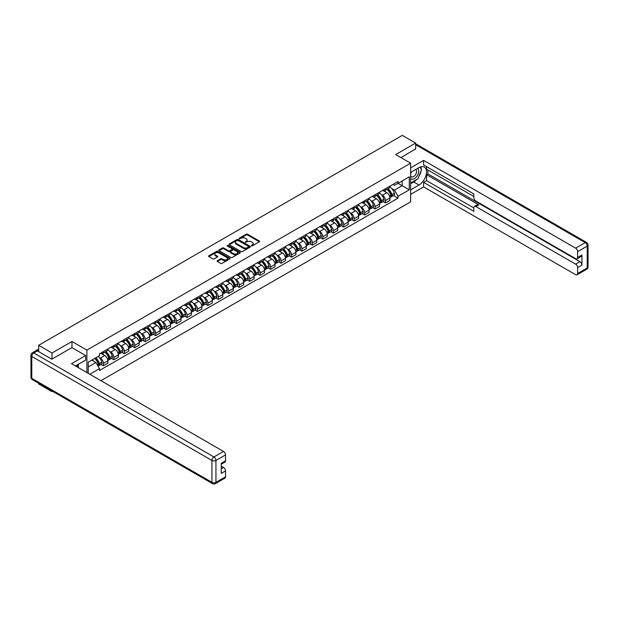 <?xml version="1.0" encoding="UTF-8"?>
<svg xmlns="http://www.w3.org/2000/svg" width="619" height="619" viewBox="0 0 619 619"><rect width="100%" height="100%" fill="white"/><g stroke="black" fill="none" stroke-linecap="round" stroke-linejoin="round"><path stroke-width="0.93" d="M251.461 245.836L252.374 245.836L259.361 241.805A0.928 0.534 0 0 0 259.632 241.425A0.928 0.534 0 0 0 259.361 241.046L247.53 234.214A0.928 0.534 0 0 0 246.215 234.214L239.228 238.245L239.228 238.779L241.054 238.261A2.971 1.718 0 0 1 245.263 238.261L246.246 238.826A2.971 1.718 0 0 1 247.12 240.04A2.971 1.718 0 0 1 246.246 241.255L245.341 242.308L247.167 241.789A2.971 1.718 0 0 1 251.376 241.789L252.359 242.354A2.971 1.718 0 0 1 253.233 243.569A2.971 1.718 0 0 1 252.359 244.784L251.461 245.836L251.461 245.31M217.354 260.707A0.928 0.534 0 0 0 217.083 261.086A0.928 0.534 0 0 0 217.354 261.466L220.674 263.385A0.928 0.534 0 0 0 221.989 263.385L229.75 258.904A0.928 0.534 0 0 0 230.02 258.525A0.928 0.534 0 0 0 229.75 258.146L217.919 251.314A0.928 0.534 0 0 0 216.604 251.314L208.843 255.794A0.928 0.534 0 0 0 208.572 256.173A0.928 0.534 0 0 0 208.843 256.552L212.859 258.866A0.928 0.534 0 0 0 214.166 258.866L217.486 256.947A0.928 0.534 0 0 0 217.764 256.568A0.928 0.534 0 0 0 217.486 256.189L215.497 255.043A2.484 1.439 0 0 1 214.77 254.03A2.484 1.439 0 0 1 216.31 252.699A2.484 1.439 0 0 1 219.018 253.009L226.809 257.512A2.484 1.439 0 0 1 227.537 258.525A2.484 1.439 0 0 1 225.997 259.848A2.484 1.439 0 0 1 223.289 259.539L221.989 258.788A0.928 0.534 0 0 0 220.674 258.788L217.354 260.707L217.354 261.466M86.9 350.106L71.966 341.479L52.004 353L38.68 345.309L402.319 135.368L415.643 143.059L395.688 154.58L410.621 163.199L86.9 350.106L86.9 372.568M241.124 251.577A0.928 0.534 0 0 0 242.439 251.577L250.192 247.097A0.928 0.534 0 0 0 250.463 246.718A0.928 0.534 0 0 0 250.192 246.339L238.361 239.507A0.928 0.534 0 0 0 237.046 239.507L229.285 243.987A0.928 0.534 0 0 0 229.015 244.366A0.928 0.534 0 0 0 229.285 244.745L241.124 251.577M227.281 245.983L227.939 246.068L227.939 245.294L239.971 252.243A0.928 0.534 0 0 1 240.242 252.622A0.928 0.534 0 0 1 239.971 253.001L232.21 257.481A0.928 0.534 0 0 1 230.902 257.481L219.064 250.649L219.064 249.89A0.928 0.534 0 0 0 218.793 250.269A0.928 0.534 0 0 0 219.064 250.649M219.064 249.89L222.383 247.971A0.928 0.534 0 0 1 223.699 247.971L228.496 250.741A0.928 0.534 0 0 0 229.811 250.741L232.017 249.472A0.928 0.534 0 0 0 232.287 249.093A0.928 0.534 0 0 0 232.017 248.714L227.018 245.828L227.939 245.294M52.004 390.968L52.004 391.665L38.68 383.973L38.68 383.269M100.928 380.67L410.621 201.864L410.621 163.199M52.004 391.665L52.615 391.316M52.004 353L52.004 359.074M38.68 345.309L38.68 351.615M35.917 350.78A1.896 1.091 -120 0 0 35.654 350.857A1.896 1.091 -120 0 0 35.453 351.043M415.643 149.133L415.643 143.059M385.505 188.718A4.356 2.515 60 0 1 384.608 190.675L389.026 188.122A4.356 2.515 -120 0 0 389.931 186.172M381.312 194.614L382.426 195.256A4.356 2.515 60 0 1 385.505 200.595L389.931 198.041A4.356 2.515 -120 0 0 386.852 192.702L383.687 190.876M389.931 198.041L389.931 200.401L385.505 202.947L383.115 201.57M384.608 190.675A4.356 2.515 60 0 1 382.465 190.482M385.505 200.595L385.505 202.947M375.06 194.753A4.356 2.515 60 0 1 374.162 196.71L378.58 194.157A4.356 2.515 -120 0 0 379.478 192.2M372.669 207.597L375.06 208.982L379.486 206.429L379.486 204.069A4.356 2.515 -120 0 0 376.398 198.738L373.242 196.912M374.162 196.71A4.356 2.515 60 0 1 372.011 196.509M370.866 200.641L371.98 201.283A4.356 2.515 60 0 1 375.06 206.622L375.06 208.982M364.614 200.788A4.356 2.515 60 0 1 363.709 202.738L368.135 200.185A4.356 2.515 -120 0 0 369.032 198.235M362.216 213.632L364.614 215.01L369.032 212.464L369.032 210.104A4.356 2.515 -120 0 0 365.953 204.765L362.788 202.939M363.709 202.738A4.356 2.515 60 0 1 361.566 202.545M360.42 206.676L361.535 207.319A4.356 2.515 60 0 1 364.614 212.657L364.614 215.01M354.169 206.816A4.356 2.515 60 0 1 353.263 208.773L357.689 206.22A4.356 2.515 -120 0 0 358.587 204.262M351.77 219.66L354.169 221.045L358.587 218.492L358.587 216.132A4.356 2.515 -120 0 0 355.507 210.8L352.343 208.974M353.263 208.773A4.356 2.515 60 0 1 351.12 208.572M349.975 212.704L351.089 213.354A4.356 2.515 60 0 1 354.169 218.685L354.169 221.045M343.723 212.851A4.356 2.515 60 0 1 342.818 214.801L347.236 212.247A4.356 2.515 -120 0 0 348.141 210.298M341.324 225.695L343.723 227.072L348.141 224.527L348.141 222.167A4.356 2.515 -120 0 0 345.062 216.828L341.897 215.002M342.818 214.801A4.356 2.515 60 0 1 340.674 214.607M339.529 218.739L340.643 219.381A4.356 2.515 60 0 1 343.723 224.72L343.723 227.072M333.277 218.878A4.356 2.515 60 0 1 332.372 220.836L336.79 218.283A4.356 2.515 -120 0 0 337.695 216.325M330.879 231.723L333.277 233.108L337.695 230.554L337.695 228.194A4.356 2.515 -120 0 0 334.616 222.863L331.451 221.037M332.372 220.836A4.356 2.515 60 0 1 330.229 220.635M329.076 224.767L330.19 225.417A4.356 2.515 60 0 1 333.277 230.748L333.277 233.108M322.824 224.914A4.356 2.515 60 0 1 321.926 226.864L326.345 224.318A4.356 2.515 -120 0 0 327.25 222.36M320.433 237.758L322.824 239.135L327.25 236.59L327.25 234.23A4.356 2.515 -120 0 0 324.163 228.891L321.006 227.065M321.926 226.864A4.356 2.515 60 0 1 319.783 226.67M318.63 230.802L319.744 231.444A4.356 2.515 60 0 1 322.824 236.783L322.824 239.135M312.378 230.941A4.356 2.515 60 0 1 311.481 232.899L315.899 230.345A4.356 2.515 -120 0 0 316.796 228.388M309.98 243.785L312.378 245.17L316.796 242.617L316.796 240.257A4.356 2.515 -120 0 0 313.717 234.926L310.552 233.1M311.481 232.899A4.356 2.515 60 0 1 309.33 232.698M308.185 236.829L309.299 237.479A4.356 2.515 60 0 1 312.378 242.81L312.378 245.17M301.933 236.976A4.356 2.515 60 0 1 301.027 238.926L305.453 236.381A4.356 2.515 -120 0 0 306.351 234.423M299.534 249.821L301.933 251.206L306.351 248.652L306.351 246.292A4.356 2.515 -120 0 0 303.271 240.953L300.107 239.127M301.027 238.926A4.356 2.515 60 0 1 298.884 238.733M297.739 242.865L298.853 243.507A4.356 2.515 60 0 1 301.933 248.846L301.933 251.206M291.487 243.004A4.356 2.515 60 0 1 290.582 244.962L295 242.408A4.356 2.515 -120 0 0 295.905 240.451M289.088 255.848L291.487 257.233L295.905 254.68L295.905 252.32A4.356 2.515 -120 0 0 292.826 246.989L289.661 245.163M290.582 244.962A4.356 2.515 60 0 1 288.439 244.768M287.293 248.9L288.408 249.542A4.356 2.515 60 0 1 291.487 254.873L291.487 257.233M281.041 249.039A4.356 2.515 60 0 1 280.136 250.989L284.554 248.443A4.356 2.515 -120 0 0 285.46 246.486M278.643 261.883L281.041 263.268L285.46 260.715L285.46 258.355A4.356 2.515 -120 0 0 282.38 253.016L279.215 251.19M280.136 250.989A4.356 2.515 60 0 1 277.993 250.796M276.84 254.927L277.954 255.57A4.356 2.515 60 0 1 281.041 260.909L281.041 263.268M270.588 255.067A4.356 2.515 60 0 1 269.691 257.024L274.109 254.471A4.356 2.515 -120 0 0 275.014 252.513M268.197 267.911L270.588 269.296L275.014 266.743L275.014 264.383A4.356 2.515 -120 0 0 271.934 259.052L268.77 257.225M269.691 257.024A4.356 2.515 60 0 1 267.547 256.831M266.394 260.963L267.509 261.605A4.356 2.515 60 0 1 270.588 266.936L270.588 269.296M260.142 261.102A4.356 2.515 60 0 1 259.245 263.052L263.663 260.506A4.356 2.515 -120 0 0 264.561 258.549M257.744 273.946L260.142 275.331L264.561 272.778L264.561 270.418A4.356 2.515 -120 0 0 261.481 265.079L258.316 263.253M259.245 263.052A4.356 2.515 60 0 1 257.094 262.858M255.949 266.99L257.063 267.632A4.356 2.515 60 0 1 260.142 272.971L260.142 275.331M249.697 267.129A4.356 2.515 60 0 1 248.792 269.087L253.217 266.534A4.356 2.515 -120 0 0 254.115 264.576M247.298 279.974L249.697 281.359L254.115 278.805L254.115 276.453A4.356 2.515 -120 0 0 251.035 271.114L247.871 269.288M248.792 269.087A4.356 2.515 60 0 1 246.648 268.894M245.503 273.025L246.617 273.668A4.356 2.515 60 0 1 249.697 278.999L249.697 281.359M239.251 273.165A4.356 2.515 60 0 1 238.346 275.122L242.764 272.569A4.356 2.515 -120 0 0 243.669 270.611M236.853 286.009L239.251 287.394L243.669 284.841L243.669 282.481A4.356 2.515 -120 0 0 240.59 277.142L237.425 275.316M238.346 275.122A4.356 2.515 60 0 1 236.203 274.921M235.058 279.053L236.172 279.695A4.356 2.515 60 0 1 239.251 285.034L239.251 287.394M228.806 279.192A4.356 2.515 60 0 1 227.9 281.15L232.318 278.596A4.356 2.515 -120 0 0 233.224 276.647M226.407 292.036L228.806 293.421L233.224 290.868L233.224 288.516A4.356 2.515 -120 0 0 230.144 283.177L226.98 281.351M227.9 281.15A4.356 2.515 60 0 1 225.757 280.956M224.612 285.088L225.726 285.73A4.356 2.515 60 0 1 228.806 291.062L228.806 293.421M218.352 285.227A4.356 2.515 60 0 1 217.455 287.185L221.873 284.632A4.356 2.515 -120 0 0 222.778 282.674M215.961 298.072L218.352 299.457L222.778 296.903L222.778 294.543A4.356 2.515 -120 0 0 219.699 289.212L216.534 287.378M217.455 287.185A4.356 2.515 60 0 1 215.311 286.984M214.159 291.116L215.273 291.758A4.356 2.515 60 0 1 218.352 297.097L218.352 299.457M207.907 291.255A4.356 2.515 60 0 1 207.009 293.213L211.427 290.659A4.356 2.515 -120 0 0 212.332 288.709M205.516 304.099L207.907 305.484L212.332 302.931L212.332 300.579A4.356 2.515 -120 0 0 209.245 295.24L206.088 293.414M207.009 293.213A4.356 2.515 60 0 1 204.866 293.019M203.713 297.151L204.827 297.793A4.356 2.515 60 0 1 207.907 303.124L207.907 305.484M197.461 297.29A4.356 2.515 60 0 1 196.563 299.248L200.982 296.694A4.356 2.515 -120 0 0 201.879 294.737M195.062 310.134L197.461 311.519L201.879 308.966L201.879 306.606A4.356 2.515 -120 0 0 198.8 301.275L195.635 299.449M196.563 299.248A4.356 2.515 60 0 1 194.412 299.047M193.267 303.178L194.381 303.821A4.356 2.515 60 0 1 197.461 309.16L197.461 311.519M187.015 303.318A4.356 2.515 60 0 1 186.11 305.275L190.536 302.722A4.356 2.515 -120 0 0 191.433 300.772M184.617 316.162L187.015 317.547L191.433 314.994L191.433 312.641A4.356 2.515 -120 0 0 188.354 307.303L185.189 305.477M186.11 305.275A4.356 2.515 60 0 1 183.967 305.082M182.822 309.214L183.936 309.856A4.356 2.515 60 0 1 187.015 315.187L187.015 317.547M176.57 309.353A4.356 2.515 60 0 1 175.664 311.311L180.083 308.757A4.356 2.515 -120 0 0 180.988 306.8M174.171 322.197L176.57 323.582L180.988 321.029L180.988 318.669A4.356 2.515 -120 0 0 177.908 313.338L174.744 311.512M175.664 311.311A4.356 2.515 60 0 1 173.521 311.109M172.376 315.241L173.49 315.883A4.356 2.515 60 0 1 176.57 321.222L176.57 323.582M166.124 315.381A4.356 2.515 60 0 1 165.219 317.338L169.637 314.785A4.356 2.515 -120 0 0 170.542 312.835M163.726 328.225L166.124 329.61L170.542 327.064L170.542 324.704A4.356 2.515 -120 0 0 167.463 319.365L164.298 317.539M165.219 317.338A4.356 2.515 60 0 1 163.076 317.145M161.923 321.276L163.037 321.919A4.356 2.515 60 0 1 166.124 327.258L166.124 329.61M155.671 321.416A4.356 2.515 60 0 1 154.773 323.373L159.191 320.82A4.356 2.515 -120 0 0 160.097 318.862M153.28 334.26L155.671 335.645L160.097 333.092L160.097 330.732A4.356 2.515 -120 0 0 157.009 325.401L153.852 323.575M154.773 323.373A4.356 2.515 60 0 1 152.63 323.172M151.477 327.304L152.591 327.946A4.356 2.515 60 0 1 155.671 333.285L155.671 335.645M145.225 327.443A4.356 2.515 60 0 1 144.328 329.401L148.746 326.847A4.356 2.515 -120 0 0 149.643 324.898M142.827 340.295L145.225 341.673L149.643 339.127L149.643 336.767A4.356 2.515 -120 0 0 146.564 331.428L143.399 329.602M144.328 329.401A4.356 2.515 60 0 1 142.177 329.207M141.031 333.339L142.146 333.981A4.356 2.515 60 0 1 145.225 339.32L145.225 341.673M134.78 333.479A4.356 2.515 60 0 1 133.874 335.436L138.3 332.883A4.356 2.515 -120 0 0 139.198 330.925M132.381 346.323L134.78 347.708L139.198 345.154L139.198 342.794A4.356 2.515 -120 0 0 136.118 337.463L132.953 335.637M133.874 335.436A4.356 2.515 60 0 1 131.731 335.235M130.586 339.367L131.7 340.009A4.356 2.515 60 0 1 134.78 345.348L134.78 347.708M124.334 339.514A4.356 2.515 60 0 1 123.429 341.464L127.847 338.91A4.356 2.515 -120 0 0 128.752 336.96M121.935 352.358L124.334 353.735L128.752 351.19L128.752 348.83A4.356 2.515 -120 0 0 125.672 343.491L122.508 341.665M123.429 341.464A4.356 2.515 60 0 1 121.285 341.27M120.14 345.402L121.254 346.044A4.356 2.515 60 0 1 124.334 351.383L124.334 353.735M113.888 345.541A4.356 2.515 60 0 1 112.983 347.499L117.401 344.945A4.356 2.515 -120 0 0 118.306 342.988M111.49 358.386L113.888 359.771L118.306 357.217L118.306 354.857A4.356 2.515 -120 0 0 115.227 349.526L112.062 347.7M112.983 347.499A4.356 2.515 60 0 1 110.84 347.298M109.687 351.43L110.801 352.079A4.356 2.515 60 0 1 113.888 357.411L113.888 359.771M103.435 351.577A4.356 2.515 60 0 1 102.537 353.526L106.955 350.981A4.356 2.515 -120 0 0 107.861 349.023M101.044 364.421L103.435 365.798L107.861 363.252L107.861 360.892A4.356 2.515 -120 0 0 104.781 355.554L101.617 353.728M102.537 353.526A4.356 2.515 60 0 1 100.394 353.333M99.241 357.465L100.355 358.107A4.356 2.515 60 0 1 103.435 363.446L103.435 365.798M392.91 184.447L394.481 185.36L409.283 176.81L402.188 180.91L402.188 185.708L394.481 190.149L391.757 188.578M88.238 373.342L88.238 362.169L99.489 355.67L99.489 353.851L398.032 181.491L398.032 183.309L409.283 189.801L398.032 196.3L394.481 190.149M409.283 176.81L409.283 189.801M88.238 366.959L95.937 362.517L99.489 368.661L99.489 370.479L398.032 198.119L398.032 196.3M99.489 368.661L89.809 374.247M71.966 341.479L71.966 347.63M95.937 362.517L91.782 360.119M393.56 195.534L398.032 198.119M251.716 245.929L252.359 245.557A2.971 1.718 0 0 0 253.233 244.343L253.233 243.569M247.12 240.04L247.12 240.814A2.971 1.718 0 0 1 246.246 242.029L245.604 242.4M259.361 241.046L259.361 241.805L247.53 234.988A0.928 0.534 0 0 0 246.215 234.988L239.491 238.872M250.192 246.339L250.192 247.097L238.361 240.28A0.928 0.534 0 0 0 237.046 240.28L229.301 244.753L229.285 243.987M248.552 246.989L248.552 246.455L238.16 240.458L236.288 241.008A2.971 1.718 0 0 0 235.421 242.222A2.971 1.718 0 0 0 236.288 243.437L243.391 247.538A2.971 1.718 0 0 0 247.592 247.538L248.552 246.989L248.552 247.762L248.737 246.718M235.421 242.222L235.421 242.996A2.971 1.718 0 0 0 236.288 244.211L236.288 243.437M248.552 247.762L247.592 248.312A2.971 1.718 0 0 1 243.391 248.312L236.288 244.211M219.08 250.656L222.383 248.745L222.383 247.971M232.287 249.093L232.287 249.867A0.928 0.534 0 0 1 232.017 250.246L229.811 251.515A0.928 0.534 0 0 1 228.496 251.515L223.699 248.745A0.928 0.534 0 0 0 222.383 248.745M227.939 246.068L239.955 253.009M233.479 253.62A2.484 1.439 0 0 0 236.187 253.929A2.484 1.439 0 0 0 237.727 252.606A2.484 1.439 0 0 0 237 251.585L234.253 250.006A0.928 0.534 0 0 0 232.937 250.006L230.732 251.275A0.928 0.534 0 0 0 230.461 251.654A0.928 0.534 0 0 0 230.732 252.034L233.479 253.62L233.479 254.394A2.484 1.439 0 0 0 236.187 254.703A2.484 1.439 0 0 0 237.727 253.38L237.727 252.606M230.461 251.654L230.461 252.428A0.928 0.534 0 0 0 230.732 252.807L230.732 252.034M233.479 254.394L230.732 252.807M227.537 258.525L227.537 259.299A2.484 1.439 0 0 1 225.997 260.622A2.484 1.439 0 0 1 223.289 260.313L221.989 259.562A0.928 0.534 0 0 0 220.674 259.562L217.37 261.473M214.77 254.03L214.77 254.804A2.484 1.439 0 0 0 215.497 255.817L215.497 255.043M217.478 256.955L215.497 255.817M229.734 258.912L217.919 252.088A0.928 0.534 0 0 0 216.604 252.088L208.858 256.56M387.154 189.205A5.966 3.443 60 0 1 387.185 189.221A5.966 3.443 60 0 1 391.107 194.575L391.146 194.699A1.161 0.673 60 0 1 390.96 195.612A1.161 0.673 60 0 1 390.937 195.627M386.89 189.36A7.196 4.155 60 0 1 390.844 195.295L390.883 195.418A2.391 1.377 60 0 1 390.504 197.299L389.908 197.639M390.914 196.772A2.391 1.377 -120 0 0 391.579 196.68A2.391 1.377 -120 0 0 391.951 194.799L391.92 194.675A7.196 4.155 -120 0 0 387.966 188.741M389.838 186.938A7.196 4.155 60 0 1 394.365 193.267L394.396 193.391A2.391 1.377 60 0 1 394.024 195.271L391.579 196.68M384.438 190.76A7.196 4.155 60 0 1 385.939 192.176M389.436 192.192L390.357 192.718M410.621 172.446L418.993 167.61A10.655 6.151 120 0 1 424.317 167.084A10.655 6.151 120 0 1 425.957 175.618A10.655 6.151 120 0 1 418.993 185.011L410.621 189.84M410.621 194.405L423.613 186.907L423.613 182.342L473.837 211.342L473.837 207.705A2.84 1.64 -120 0 1 474.433 206.406A2.84 1.64 -120 0 1 475.849 206.545L575.631 264.151L579.918 261.682A2.84 1.64 60 0 1 581.93 265.156L581.93 255.028A2.84 1.64 60 0 1 581.342 256.328L577.055 258.804A2.84 1.64 -120 0 0 577.643 257.504L577.643 251.624A2.84 1.64 -120 0 0 575.631 248.149L585.21 242.617L415.643 144.722M427.899 169.97L427.899 173.916L426.561 174.69L426.561 180.64L423.613 182.342M426.561 166.643L426.561 169.196L473.837 196.494M577.055 258.804A2.84 1.64 -120 0 1 575.631 258.665L475.849 201.051A2.84 1.64 -120 0 1 473.837 197.577L473.837 193.94L423.613 164.94L423.613 160.383L575.631 248.149M410.621 167.881L423.613 160.383M423.613 186.907L575.631 274.674A2.84 1.64 -120 0 0 577.055 274.813A2.84 1.64 -120 0 0 577.643 273.513L577.643 267.632A2.84 1.64 -120 0 0 575.631 264.151M415.643 148.9L400.942 157.613M426.561 174.69L478.796 204.843L475.849 206.545M427.899 173.916L579.918 261.682M426.561 180.64L473.837 207.938M474.433 206.406L477.373 204.703A2.84 1.64 60 0 1 478.796 204.843M410.621 183.735L413.701 181.955A10.655 6.151 120 0 0 416.657 179.556M418.769 176.763A10.655 6.151 120 0 0 421.067 170.852M421.237 168.948A10.655 6.151 120 0 0 420.974 166.774M37.411 350.88L33.79 352.962A2.84 1.64 -120 0 0 32.374 352.822L35.987 350.733A2.84 1.64 60 0 1 37.411 350.88L51.803 359.19L71.897 347.592L85.623 355.515L85.623 360.08L76.114 365.566A10.655 6.151 120 0 0 75.472 365.968M85.623 355.515L71.495 363.678L223.513 451.444A2.84 1.64 60 0 1 225.525 454.919L225.525 460.799A2.84 1.64 60 0 1 224.937 462.099L221.238 464.235M78.327 366.858L78.327 364.297M221.238 468.761L223.513 467.446A2.84 1.64 60 0 1 225.525 470.927L225.525 476.808A2.84 1.64 60 0 1 224.937 478.108L215.358 483.632A2.84 1.64 -120 0 0 215.946 482.333L225.525 476.808M225.525 460.799L221.238 463.275L221.238 473.403L225.525 470.927M223.513 467.446L221.238 466.138M410.621 178.357A6.159 3.552 120 0 0 415.519 177.831A6.159 3.552 120 0 0 418.723 171.13A6.159 3.552 120 0 0 417.608 168.414M411.14 172.144A6.159 3.552 120 0 0 410.621 173.258M410.621 175.316A4.217 2.43 120 0 0 411.473 176.833A4.217 2.43 120 0 0 414.722 175.703A4.217 2.43 120 0 0 416.564 171.463A4.217 2.43 120 0 0 415.689 169.536A4.217 2.43 120 0 0 415.674 169.529M411.488 171.943A4.217 2.43 120 0 0 410.621 174.473M419.953 167.122L421.601 169.467L417.987 178.783L410.761 182.961M77.042 365.032L78.59 367.771M376.708 195.24A5.966 3.443 60 0 1 376.739 195.256A5.966 3.443 60 0 1 380.662 200.61L380.7 200.734A1.161 0.673 60 0 1 380.515 201.647A1.161 0.673 60 0 1 380.492 201.655M376.445 195.387A7.196 4.155 60 0 1 380.399 201.33L380.437 201.454A2.391 1.377 60 0 1 380.058 203.326L379.462 203.674M380.468 202.8A2.391 1.377 -120 0 0 381.126 202.707A2.391 1.377 -120 0 0 381.505 200.835L381.474 200.711A7.196 4.155 -120 0 0 377.52 194.768M379.393 192.966A7.196 4.155 60 0 1 383.919 199.295L383.95 199.419A2.391 1.377 60 0 1 383.571 201.299L381.126 202.707M373.992 196.796A7.196 4.155 60 0 1 375.493 198.212M378.99 198.219L379.911 198.753M366.262 201.268A5.966 3.443 60 0 1 366.286 201.283A5.966 3.443 60 0 1 370.216 206.638L370.247 206.761A1.161 0.673 60 0 1 370.069 207.674A1.161 0.673 60 0 1 370.038 207.69M365.999 201.423A7.196 4.155 60 0 1 369.953 207.357L369.992 207.481A2.391 1.377 60 0 1 369.613 209.361L369.017 209.702M370.023 208.835A2.391 1.377 -120 0 0 370.68 208.742A2.391 1.377 -120 0 0 371.06 206.862L371.029 206.738A7.196 4.155 -120 0 0 367.067 200.804M368.947 199.001A7.196 4.155 60 0 1 373.466 205.33L373.505 205.454A2.391 1.377 60 0 1 373.125 207.334L370.68 208.742M363.546 202.823A7.196 4.155 60 0 1 365.048 204.239M368.545 204.255L369.466 204.781M355.809 207.303A5.966 3.443 60 0 1 355.84 207.319A5.966 3.443 60 0 1 359.771 212.673L359.801 212.797A1.161 0.673 60 0 1 359.624 213.71A1.161 0.673 60 0 1 359.593 213.717M355.554 207.45A7.196 4.155 60 0 1 359.507 213.393L359.538 213.516A2.391 1.377 60 0 1 359.167 215.389L358.571 215.737M359.569 214.863A2.391 1.377 -120 0 0 360.235 214.77A2.391 1.377 -120 0 0 360.614 212.897L360.575 212.774A7.196 4.155 -120 0 0 356.621 206.831M358.494 205.028A7.196 4.155 60 0 1 363.02 211.358L363.059 211.481A2.391 1.377 60 0 1 362.68 213.362L360.235 214.77M353.093 208.858A7.196 4.155 60 0 1 354.602 210.274M358.099 210.282L359.02 210.816M345.363 213.331A5.966 3.443 60 0 1 345.394 213.354A5.966 3.443 60 0 1 349.317 218.7L349.356 218.824A1.161 0.673 60 0 1 349.17 219.737A1.161 0.673 60 0 1 349.147 219.753M345.1 213.485A7.196 4.155 60 0 1 349.062 219.42L349.093 219.544A2.391 1.377 60 0 1 348.714 221.424L348.126 221.764M349.124 220.898A2.391 1.377 -120 0 0 349.789 220.805A2.391 1.377 -120 0 0 350.168 218.925L350.13 218.801A7.196 4.155 -120 0 0 346.176 212.866M348.048 211.064A7.196 4.155 60 0 1 352.575 217.393L352.613 217.517A2.391 1.377 60 0 1 352.234 219.397L349.789 220.805M342.647 214.886A7.196 4.155 60 0 1 344.149 216.302M347.654 216.317L348.567 216.843M334.918 219.366A5.966 3.443 60 0 1 334.949 219.381A5.966 3.443 60 0 1 338.872 224.736L338.91 224.859A1.161 0.673 60 0 1 338.725 225.773A1.161 0.673 60 0 1 338.701 225.788M334.655 219.513A7.196 4.155 60 0 1 338.616 225.455L338.647 225.579A2.391 1.377 60 0 1 338.268 227.452L337.672 227.8M338.678 226.925A2.391 1.377 -120 0 0 339.344 226.84A2.391 1.377 -120 0 0 339.723 224.96L339.684 224.836A7.196 4.155 -120 0 0 335.73 218.894M337.603 217.091A7.196 4.155 60 0 1 342.129 223.42L342.16 223.544A2.391 1.377 60 0 1 341.789 225.424L339.344 226.84M332.202 220.921A7.196 4.155 60 0 1 333.703 222.337M337.208 222.345L338.121 222.879M324.472 225.393A5.966 3.443 60 0 1 324.503 225.417A5.966 3.443 60 0 1 328.426 230.771L328.465 230.895A1.161 0.673 60 0 1 328.279 231.8A1.161 0.673 60 0 1 328.256 231.816M324.209 225.548A7.196 4.155 60 0 1 328.163 231.483L328.202 231.607A2.391 1.377 60 0 1 327.822 233.487L327.227 233.827M328.232 232.961A2.391 1.377 -120 0 0 328.898 232.868A2.391 1.377 -120 0 0 329.269 230.988L329.238 230.864A7.196 4.155 -120 0 0 325.284 224.929M327.157 223.126A7.196 4.155 60 0 1 331.683 229.456L331.714 229.579A2.391 1.377 60 0 1 331.335 231.46L328.898 232.868M321.756 226.949A7.196 4.155 60 0 1 323.257 228.372M326.755 228.38L327.675 228.906M314.026 231.429A5.966 3.443 60 0 1 314.057 231.444A5.966 3.443 60 0 1 317.98 236.798L318.011 236.922A1.161 0.673 60 0 1 317.833 237.835A1.161 0.673 60 0 1 317.802 237.851M313.763 231.576A7.196 4.155 60 0 1 317.717 237.518L317.756 237.642A2.391 1.377 60 0 1 317.377 239.522L316.781 239.863M317.787 238.988A2.391 1.377 -120 0 0 318.445 238.903A2.391 1.377 -120 0 0 318.824 237.023L318.793 236.899A7.196 4.155 -120 0 0 314.831 230.957M316.711 229.154A7.196 4.155 60 0 1 321.238 235.491L321.269 235.615A2.391 1.377 60 0 1 320.89 237.487L318.445 238.903M311.311 232.984A7.196 4.155 60 0 1 312.812 234.4M316.309 234.408L317.23 234.941M303.573 237.456A5.966 3.443 60 0 1 303.604 237.479A5.966 3.443 60 0 1 307.535 242.834L307.566 242.958A1.161 0.673 60 0 1 307.388 243.863A1.161 0.673 60 0 1 307.357 243.878M303.318 237.611A7.196 4.155 60 0 1 307.272 243.546L307.31 243.669A2.391 1.377 60 0 1 306.931 245.55L306.335 245.89M307.341 245.023A2.391 1.377 -120 0 0 307.999 244.931A2.391 1.377 -120 0 0 308.378 243.05L308.339 242.927A7.196 4.155 -120 0 0 304.386 236.992M306.266 235.189A7.196 4.155 60 0 1 310.784 241.518L310.823 241.642A2.391 1.377 60 0 1 310.444 243.522L307.999 244.931M300.857 239.011A7.196 4.155 60 0 1 302.366 240.435M305.863 240.443L306.784 240.969M293.127 243.491A5.966 3.443 60 0 1 293.158 243.507A5.966 3.443 60 0 1 297.089 248.861L297.12 248.985A1.161 0.673 60 0 1 296.934 249.898A1.161 0.673 60 0 1 296.911 249.914M292.872 243.638A7.196 4.155 60 0 1 296.826 249.581L296.857 249.705A2.391 1.377 60 0 1 296.478 251.585L295.89 251.925M296.888 251.051A2.391 1.377 -120 0 0 297.553 250.966A2.391 1.377 -120 0 0 297.932 249.086L297.894 248.962A7.196 4.155 -120 0 0 293.94 243.019M295.812 241.217A7.196 4.155 60 0 1 300.339 247.554L300.377 247.677A2.391 1.377 60 0 1 299.998 249.55L297.553 250.966M290.412 245.047A7.196 4.155 60 0 1 291.92 246.463M295.418 246.47L296.331 247.004M282.682 249.519A5.966 3.443 60 0 1 282.713 249.542A5.966 3.443 60 0 1 286.636 254.896L286.674 255.02A1.161 0.673 60 0 1 286.489 255.926A1.161 0.673 60 0 1 286.465 255.941M282.419 249.674A7.196 4.155 60 0 1 286.38 255.608L286.411 255.732A2.391 1.377 60 0 1 286.032 257.612L285.436 257.953M286.442 257.086A2.391 1.377 -120 0 0 287.108 256.993A2.391 1.377 -120 0 0 287.487 255.113L287.448 254.989A7.196 4.155 -120 0 0 283.494 249.055M285.367 247.252A7.196 4.155 60 0 1 289.893 253.581L289.932 253.705A2.391 1.377 60 0 1 289.553 255.585L287.108 256.993M279.966 251.074A7.196 4.155 60 0 1 281.467 252.498M284.972 252.506L285.885 253.032M272.236 255.554A5.966 3.443 60 0 1 272.267 255.57A5.966 3.443 60 0 1 276.19 260.924L276.229 261.048A1.161 0.673 60 0 1 276.043 261.961A1.161 0.673 60 0 1 276.02 261.976M271.973 255.701A7.196 4.155 60 0 1 275.927 261.644L275.966 261.767A2.391 1.377 60 0 1 275.587 263.648L274.991 263.988M275.997 263.114A2.391 1.377 -120 0 0 276.662 263.029A2.391 1.377 -120 0 0 277.033 261.148L277.002 261.025A7.196 4.155 -120 0 0 273.049 255.082M274.921 253.279A7.196 4.155 60 0 1 279.448 259.616L279.478 259.74A2.391 1.377 60 0 1 279.107 261.613L276.662 263.029M269.52 257.109A7.196 4.155 60 0 1 271.021 258.525M274.519 258.533L275.44 259.067M261.791 261.582A5.966 3.443 60 0 1 261.822 261.605A5.966 3.443 60 0 1 265.744 266.959L265.783 267.083A1.161 0.673 60 0 1 265.597 267.988A1.161 0.673 60 0 1 265.566 268.004M261.528 261.736A7.196 4.155 60 0 1 265.481 267.671L265.52 267.795A2.391 1.377 60 0 1 265.141 269.675L264.545 270.023M265.551 269.149A2.391 1.377 -120 0 0 266.209 269.056A2.391 1.377 -120 0 0 266.588 267.184L266.557 267.06A7.196 4.155 -120 0 0 262.595 261.117M264.475 259.315A7.196 4.155 60 0 1 269.002 265.644L269.033 265.768A2.391 1.377 60 0 1 268.654 267.648L266.209 269.056M259.075 263.137A7.196 4.155 60 0 1 260.576 264.561M264.073 264.568L264.994 265.094M251.345 267.617A5.966 3.443 60 0 1 251.368 267.632A5.966 3.443 60 0 1 255.299 272.987L255.33 273.111A1.161 0.673 60 0 1 255.152 274.024A1.161 0.673 60 0 1 255.121 274.039M251.082 267.764A7.196 4.155 60 0 1 255.036 273.706L255.074 273.83A2.391 1.377 60 0 1 254.695 275.71L254.1 276.051M255.105 275.176A2.391 1.377 -120 0 0 255.763 275.091A2.391 1.377 -120 0 0 256.142 273.211L256.111 273.087A7.196 4.155 -120 0 0 252.15 267.153M254.03 265.342A7.196 4.155 60 0 1 258.549 271.679L258.587 271.803A2.391 1.377 60 0 1 258.208 273.675L255.763 275.091M248.629 269.172A7.196 4.155 60 0 1 250.13 270.588M253.628 270.596L254.548 271.13M240.892 273.652A5.966 3.443 60 0 1 240.923 273.668A5.966 3.443 60 0 1 244.853 279.022L244.884 279.146A1.161 0.673 60 0 1 244.698 280.051A1.161 0.673 60 0 1 244.675 280.067M240.636 273.799A7.196 4.155 60 0 1 244.59 279.742L244.621 279.865A2.391 1.377 60 0 1 244.25 281.738L243.654 282.086M244.652 281.212A2.391 1.377 -120 0 0 245.317 281.119A2.391 1.377 -120 0 0 245.697 279.246L245.658 279.123A7.196 4.155 -120 0 0 241.704 273.18M243.577 271.377A7.196 4.155 60 0 1 248.103 277.707L248.142 277.83A2.391 1.377 60 0 1 247.762 279.711L245.317 281.119M238.176 275.2A7.196 4.155 60 0 1 239.685 276.623M243.182 276.631L244.095 277.157M230.446 279.68A5.966 3.443 60 0 1 230.477 279.695A5.966 3.443 60 0 1 234.4 285.05L234.439 285.173A1.161 0.673 60 0 1 234.253 286.086A1.161 0.673 60 0 1 234.23 286.102M230.183 279.834A7.196 4.155 60 0 1 234.144 285.769L234.175 285.893A2.391 1.377 60 0 1 233.796 287.773L233.208 288.114M234.206 287.239A2.391 1.377 -120 0 0 234.872 287.154A2.391 1.377 -120 0 0 235.251 285.274L235.212 285.15A7.196 4.155 -120 0 0 231.258 279.215M233.131 277.405A7.196 4.155 60 0 1 237.657 283.742L237.696 283.866A2.391 1.377 60 0 1 237.317 285.738L234.872 287.154M227.73 281.235A7.196 4.155 60 0 1 229.231 282.651M232.736 282.666L233.649 283.192M220 285.715A5.966 3.443 60 0 1 220.031 285.73A5.966 3.443 60 0 1 223.954 291.085L223.993 291.209A1.161 0.673 60 0 1 223.807 292.114A1.161 0.673 60 0 1 223.784 292.129M219.737 285.862A7.196 4.155 60 0 1 223.691 291.804L223.73 291.928A2.391 1.377 60 0 1 223.351 293.801L222.755 294.149M223.761 293.274A2.391 1.377 -120 0 0 224.426 293.182A2.391 1.377 -120 0 0 224.805 291.309L224.767 291.185A7.196 4.155 -120 0 0 220.813 285.243M222.685 283.44A7.196 4.155 60 0 1 227.212 289.769L227.243 289.893A2.391 1.377 60 0 1 226.871 291.773L224.426 293.182M217.284 287.262A7.196 4.155 60 0 1 218.786 288.686M222.291 288.694L223.204 289.228M209.555 291.742A5.966 3.443 60 0 1 209.586 291.758A5.966 3.443 60 0 1 213.509 297.112L213.547 297.236A1.161 0.673 60 0 1 213.362 298.149A1.161 0.673 60 0 1 213.338 298.165M209.292 291.897A7.196 4.155 60 0 1 213.246 297.832L213.284 297.956A2.391 1.377 60 0 1 212.905 299.836L212.309 300.176M213.315 299.302A2.391 1.377 -120 0 0 213.973 299.217A2.391 1.377 -120 0 0 214.352 297.337L214.321 297.213A7.196 4.155 -120 0 0 210.367 291.278M212.24 289.468A7.196 4.155 60 0 1 216.766 295.805L216.797 295.928A2.391 1.377 60 0 1 216.418 297.801L213.973 299.217M206.839 293.298A7.196 4.155 60 0 1 208.34 294.714M211.837 294.729L212.758 295.255M199.109 297.778A5.966 3.443 60 0 1 199.132 297.793A5.966 3.443 60 0 1 203.063 303.148L203.094 303.271A1.161 0.673 60 0 1 202.916 304.184A1.161 0.673 60 0 1 202.885 304.192M198.846 297.925A7.196 4.155 60 0 1 202.8 303.867L202.839 303.991A2.391 1.377 60 0 1 202.459 305.863L201.864 306.212M202.87 305.337A2.391 1.377 -120 0 0 203.527 305.244A2.391 1.377 -120 0 0 203.906 303.372L203.875 303.248A7.196 4.155 -120 0 0 199.914 297.306M201.794 295.503A7.196 4.155 60 0 1 206.313 301.832L206.351 301.956A2.391 1.377 60 0 1 205.972 303.836L203.527 305.244M196.393 299.325A7.196 4.155 60 0 1 197.894 300.749M201.392 300.757L202.312 301.291M188.656 303.805A5.966 3.443 60 0 1 188.687 303.821A5.966 3.443 60 0 1 192.617 309.175L192.648 309.299A1.161 0.673 60 0 1 192.47 310.212A1.161 0.673 60 0 1 192.439 310.227M188.4 303.96A7.196 4.155 60 0 1 192.354 309.895L192.385 310.018A2.391 1.377 60 0 1 192.014 311.899L191.418 312.239M192.416 311.365A2.391 1.377 -120 0 0 193.082 311.28A2.391 1.377 -120 0 0 193.461 309.399L193.422 309.276A7.196 4.155 -120 0 0 189.468 303.341M191.341 301.53A7.196 4.155 60 0 1 195.867 307.867L195.906 307.991A2.391 1.377 60 0 1 195.527 309.864L193.082 311.28M185.94 305.36A7.196 4.155 60 0 1 187.449 306.776M190.946 306.792L191.867 307.318M178.21 309.84A5.966 3.443 60 0 1 178.241 309.856A5.966 3.443 60 0 1 182.172 315.21L182.203 315.334A1.161 0.673 60 0 1 182.017 316.247A1.161 0.673 60 0 1 181.994 316.255M177.955 309.987A7.196 4.155 60 0 1 181.909 315.93L181.94 316.054A2.391 1.377 60 0 1 181.56 317.926L180.972 318.274M181.971 317.4A2.391 1.377 -120 0 0 182.636 317.307A2.391 1.377 -120 0 0 183.015 315.435L182.976 315.311A7.196 4.155 -120 0 0 179.023 309.368M180.895 307.566A7.196 4.155 60 0 1 185.421 313.895L185.46 314.019A2.391 1.377 60 0 1 185.081 315.899L182.636 317.307M175.494 311.388A7.196 4.155 60 0 1 176.995 312.812M180.5 312.819L181.413 313.353M167.764 315.868A5.966 3.443 60 0 1 167.795 315.883A5.966 3.443 60 0 1 171.718 321.238L171.757 321.362A1.161 0.673 60 0 1 171.571 322.275A1.161 0.673 60 0 1 171.548 322.29M167.501 316.023A7.196 4.155 60 0 1 171.463 321.957L171.494 322.081A2.391 1.377 60 0 1 171.115 323.961L170.519 324.302M171.525 323.428A2.391 1.377 -120 0 0 172.19 323.342A2.391 1.377 -120 0 0 172.569 321.462L172.531 321.338A7.196 4.155 -120 0 0 168.577 315.404M170.449 313.593A7.196 4.155 60 0 1 174.976 319.93L175.007 320.054A2.391 1.377 60 0 1 174.635 321.934L172.19 323.342M165.049 317.423A7.196 4.155 60 0 1 166.55 318.839M170.055 318.855L170.968 319.381M157.319 321.903A5.966 3.443 60 0 1 157.35 321.919A5.966 3.443 60 0 1 161.273 327.273L161.311 327.397A1.161 0.673 60 0 1 161.126 328.31A1.161 0.673 60 0 1 161.102 328.318M157.056 322.05A7.196 4.155 60 0 1 161.01 327.993L161.048 328.116A2.391 1.377 60 0 1 160.669 329.989L160.073 330.337M161.079 329.463A2.391 1.377 -120 0 0 161.745 329.37A2.391 1.377 -120 0 0 162.116 327.497L162.085 327.374A7.196 4.155 -120 0 0 158.131 321.431M160.004 319.628A7.196 4.155 60 0 1 164.53 325.958L164.561 326.081A2.391 1.377 60 0 1 164.182 327.962L161.745 329.37M154.603 323.458A7.196 4.155 60 0 1 156.104 324.874M159.601 324.882L160.522 325.416M146.873 327.931A5.966 3.443 60 0 1 146.904 327.946A5.966 3.443 60 0 1 150.827 333.301L150.866 333.424A1.161 0.673 60 0 1 150.68 334.337A1.161 0.673 60 0 1 150.649 334.353M146.61 328.085A7.196 4.155 60 0 1 150.564 334.02L150.603 334.144A2.391 1.377 60 0 1 150.224 336.024L149.628 336.365M150.634 335.498A2.391 1.377 -120 0 0 151.291 335.405A2.391 1.377 -120 0 0 151.67 333.525L151.64 333.401A7.196 4.155 -120 0 0 147.678 327.466M149.558 325.664A7.196 4.155 60 0 1 154.085 331.993L154.116 332.117A2.391 1.377 60 0 1 153.736 333.997L151.291 335.405M144.157 329.486A7.196 4.155 60 0 1 145.658 330.902M149.156 330.917L150.077 331.444M136.42 333.966A5.966 3.443 60 0 1 136.451 333.981A5.966 3.443 60 0 1 140.381 339.336L140.412 339.46A1.161 0.673 60 0 1 140.234 340.373A1.161 0.673 60 0 1 140.203 340.38M136.165 334.113A7.196 4.155 60 0 1 140.118 340.055L140.157 340.179A2.391 1.377 60 0 1 139.778 342.052L139.182 342.4M140.188 341.526A2.391 1.377 -120 0 0 140.846 341.433A2.391 1.377 -120 0 0 141.225 339.56L141.186 339.436A7.196 4.155 -120 0 0 137.232 333.494M139.113 331.691A7.196 4.155 60 0 1 143.631 338.02L143.67 338.144A2.391 1.377 60 0 1 143.291 340.024L140.846 341.433M133.704 335.521A7.196 4.155 60 0 1 135.213 336.937M138.71 336.945L139.631 337.479M125.974 339.993A5.966 3.443 60 0 1 126.005 340.009A5.966 3.443 60 0 1 129.936 345.363L129.967 345.487A1.161 0.673 60 0 1 129.781 346.4A1.161 0.673 60 0 1 129.758 346.416M125.719 340.148A7.196 4.155 60 0 1 129.673 346.083L129.704 346.207A2.391 1.377 60 0 1 129.332 348.087L128.737 348.427M129.735 347.561A2.391 1.377 -120 0 0 130.4 347.468A2.391 1.377 -120 0 0 130.779 345.588L130.741 345.464A7.196 4.155 -120 0 0 126.787 339.529M128.659 337.726A7.196 4.155 60 0 1 133.186 344.056L133.224 344.179A2.391 1.377 60 0 1 132.845 346.06L130.4 347.468M123.258 341.549A7.196 4.155 60 0 1 124.767 342.965M128.265 342.98L129.178 343.506M115.529 346.029A5.966 3.443 60 0 1 115.56 346.044A5.966 3.443 60 0 1 119.482 351.399L119.521 351.522A1.161 0.673 60 0 1 119.335 352.435A1.161 0.673 60 0 1 119.312 352.443M115.266 346.176A7.196 4.155 60 0 1 119.227 352.118L119.258 352.242A2.391 1.377 60 0 1 118.879 354.114L118.283 354.463M119.289 353.588A2.391 1.377 -120 0 0 119.954 353.503A2.391 1.377 -120 0 0 120.334 351.623L120.295 351.499A7.196 4.155 -120 0 0 116.341 345.557M118.214 343.754A7.196 4.155 60 0 1 122.74 350.083L122.779 350.207A2.391 1.377 60 0 1 122.4 352.087L119.954 353.503M112.813 347.584A7.196 4.155 60 0 1 114.314 349M117.819 349.008L118.732 349.542M105.083 352.056A5.966 3.443 60 0 1 105.114 352.079A5.966 3.443 60 0 1 109.037 357.434L109.076 357.55A1.161 0.673 60 0 1 108.89 358.463A1.161 0.673 60 0 1 108.867 358.478M104.82 352.211A7.196 4.155 60 0 1 108.774 358.146L108.812 358.269A2.391 1.377 60 0 1 108.433 360.15L107.838 360.49M108.843 359.624A2.391 1.377 -120 0 0 109.509 359.531A2.391 1.377 -120 0 0 109.88 357.65L109.849 357.527A7.196 4.155 -120 0 0 105.895 351.592M107.768 349.789A7.196 4.155 60 0 1 112.294 356.118L112.325 356.242A2.391 1.377 60 0 1 111.954 358.122L109.509 359.531M102.367 353.611A7.196 4.155 60 0 1 103.868 355.035M107.366 355.043L108.286 355.569M94.955 358.285A5.966 3.443 60 0 1 98.591 363.461L98.63 363.585A1.161 0.673 60 0 1 98.444 364.498A1.161 0.673 60 0 1 98.413 364.514M94.653 358.463A7.196 4.155 60 0 1 98.328 364.181L98.367 364.305A2.391 1.377 60 0 1 98.034 366.154M98.398 365.651A2.391 1.377 -120 0 0 99.055 365.566A2.391 1.377 -120 0 0 99.435 363.686L99.404 363.562A7.196 4.155 -120 0 0 95.728 357.844M98.173 356.436A7.196 4.155 60 0 1 101.849 362.154L101.88 362.27A2.391 1.377 60 0 1 101.501 364.15L99.055 365.566M92.208 359.871A7.196 4.155 60 0 1 93.423 361.063M96.92 361.07L97.841 361.604M113.888 357.411L118.306 354.857M124.334 351.383L128.752 348.83M134.78 345.348L139.198 342.794M145.225 339.32L149.643 336.767M155.671 333.285L160.097 330.732M166.124 327.258L170.542 324.704M176.57 321.222L180.988 318.669M187.015 315.187L191.433 312.641M197.461 309.16L201.879 306.606M207.907 303.124L212.332 300.579M218.352 297.097L222.778 294.543M228.806 291.062L233.224 288.516M239.251 285.034L243.669 282.481M249.697 278.999L254.115 276.453M260.142 272.971L264.561 270.418M270.588 266.936L275.014 264.383M281.041 260.909L285.46 258.355M291.487 254.873L295.905 252.32M301.933 248.846L306.351 246.292M312.378 242.81L316.796 240.257M322.824 236.783L327.25 234.23M333.277 230.748L337.695 228.194M343.723 224.72L348.141 222.167M354.169 218.685L358.587 216.132M364.614 212.657L369.032 210.104M375.06 206.622L379.486 204.069M103.435 363.446L107.861 360.892M100.355 358.107L104.781 355.554M110.801 352.079L115.227 349.526M121.254 346.044L125.672 343.491M131.7 340.009L136.118 337.463M142.146 333.981L146.564 331.428M152.591 327.946L157.009 325.401M163.037 321.919L167.463 319.365M173.49 315.883L177.908 313.338M183.936 309.856L188.354 307.303M194.381 303.821L198.8 301.275M204.827 297.793L209.245 295.24M215.273 291.758L219.699 289.212M225.726 285.73L230.144 283.177M236.172 279.695L240.59 277.142M246.617 273.668L251.035 271.114M257.063 267.632L261.481 265.079M267.509 261.605L271.934 259.052M277.954 255.57L282.38 253.016M288.408 249.542L292.826 246.989M298.853 243.507L303.271 240.953M309.299 237.479L313.717 234.926M319.744 231.444L324.163 228.891M330.19 225.417L334.616 222.863M340.643 219.381L345.062 216.828M351.089 213.354L355.507 210.8M361.535 207.319L365.953 204.765M371.98 201.283L376.398 198.738M382.426 195.256L386.852 192.702M38.68 349.758L37.039 350.702M252.359 245.557L252.359 244.784M245.341 242.308L245.341 241.781M246.246 242.029L246.246 241.255M239.228 238.779L239.228 238.245M246.215 234.988L246.215 234.214M247.53 234.988L247.53 234.214M237.046 240.28L237.046 239.507M238.361 240.28L238.361 239.507M243.391 248.312L243.391 247.538M247.592 248.312L247.592 247.538M223.699 248.745L223.699 247.971M228.496 251.515L228.496 250.741M229.811 251.515L229.811 250.741M232.017 250.246L232.017 249.472M239.971 253.001L239.971 252.243M220.674 259.562L220.674 258.788M221.989 259.562L221.989 258.788M223.289 260.313L223.289 259.539M217.486 256.947L217.486 256.189M208.843 256.552L208.843 255.794M216.604 252.088L216.604 251.314M217.919 252.088L217.919 251.314M229.75 258.904L229.75 258.146M389.575 196.177L390.883 195.418M391.951 194.799L394.396 193.391M391.92 194.675L394.365 193.267M389.529 196.061L391.2 195.078M577.643 257.504L581.93 255.028M581.93 265.156L577.643 267.632M577.643 273.513L587.214 267.981L587.214 246.099L577.643 251.624M413.701 181.955L418.993 185.011M587.214 267.981A2.84 1.64 60 0 1 586.626 269.28A2.84 2.84 0 0 0 588.05 266.82A2.84 1.64 180 0 1 587.214 267.981M587.214 246.099A2.84 1.64 0 0 0 588.05 244.938A2.84 2.84 0 0 0 586.626 242.478A2.84 1.64 -60 0 0 585.21 242.617A2.84 1.64 60 0 1 587.214 246.099M32.374 352.822A2.84 2.84 0 0 0 30.95 355.283A2.84 1.64 180 0 0 31.786 356.443A2.84 1.64 -60 0 1 33.79 352.962L213.934 456.969A2.84 1.64 -60 0 0 211.93 460.451L31.786 356.443L31.786 378.325L211.93 482.333L211.93 460.451A2.84 1.64 0 0 0 215.946 460.451L215.946 482.333A2.84 1.64 180 0 1 211.93 482.333A2.84 1.64 -60 0 0 212.518 483.632A2.84 2.84 0 0 0 215.358 483.632M225.525 454.919L215.946 460.451A2.84 1.64 -120 0 0 213.934 456.969L223.513 451.444M32.374 379.633A2.84 1.64 -60 0 1 31.786 378.325A2.84 1.64 0 0 1 30.95 377.172A2.84 2.84 0 0 0 32.374 379.633L212.518 483.632M379.13 202.204L380.437 201.454M381.505 200.835L383.95 199.419M381.474 200.711L383.919 199.295M379.083 202.088L380.755 201.113M368.676 208.239L369.992 207.481M371.06 206.862L373.505 205.454M371.029 206.738L373.466 205.33M368.638 208.123L370.309 207.148M358.231 214.267L359.538 213.516M360.614 212.897L363.059 211.481M360.575 212.774L363.02 211.358M358.192 214.151L359.863 213.176M347.785 220.302L349.093 219.544M350.168 218.925L352.613 217.517M350.13 218.801L352.575 217.393M347.739 220.186L349.062 219.42M337.34 226.337L338.647 225.579M339.723 224.96L342.16 223.544M339.684 224.836L342.129 223.42M337.293 226.214L338.616 225.455M326.894 232.365L328.202 231.607M329.269 230.988L331.714 229.579M329.238 230.864L331.683 229.456M326.847 232.249L328.519 231.274M316.441 238.4L317.756 237.642M318.824 237.023L321.269 235.615M318.793 236.899L321.238 235.491M316.402 238.276L318.073 237.301M305.995 244.428L307.31 243.669M308.378 243.05L310.823 241.642M308.339 242.927L310.784 241.518M305.956 244.312L307.628 243.337M295.549 250.463L296.857 249.705M297.932 249.086L300.377 247.677M297.894 248.962L300.339 247.554M295.503 250.339L297.174 249.364M285.104 256.49L286.411 255.732M287.487 255.113L289.932 253.705M287.448 254.989L289.893 253.581M285.057 256.374L286.729 255.399M274.658 262.526L275.966 261.767M277.033 261.148L279.478 259.74M277.002 261.025L279.448 259.616M274.612 262.402L276.283 261.427M264.212 268.553L265.52 267.795M266.588 267.184L269.033 265.768M266.557 267.06L269.002 265.644M264.166 268.437L265.837 267.462M253.759 274.588L255.074 273.83M256.142 273.211L258.587 271.803M256.111 273.087L258.549 271.679M253.72 274.465L255.392 273.49M243.313 280.616L244.621 279.865M245.697 279.246L248.142 277.83M245.658 279.123L248.103 277.707M243.267 280.5L244.59 279.742M232.868 286.651L234.175 285.893M235.251 285.274L237.696 283.866M235.212 285.15L237.657 283.742M232.821 286.527L234.144 285.769M222.422 292.679L223.73 291.928M224.805 291.309L227.243 289.893M224.767 291.185L227.212 289.769M222.376 292.563L223.691 291.804M211.977 298.714L213.284 297.956M214.352 297.337L216.797 295.928M214.321 297.213L216.766 295.805M211.93 298.59L213.601 297.615M201.523 304.741L202.839 303.991M203.906 303.372L206.351 301.956M203.875 303.248L206.313 301.832M201.484 304.625L203.156 303.65M191.078 310.777L192.385 310.018M193.461 309.399L195.906 307.991M193.422 309.276L195.867 307.867M191.039 310.661L192.71 309.678M180.632 316.804L181.94 316.054M183.015 315.435L185.46 314.019M182.976 315.311L185.421 313.895M180.586 316.688L182.257 315.713M170.186 322.839L171.494 322.081M172.569 321.462L175.007 320.054M172.531 321.338L174.976 319.93M170.14 322.723L171.811 321.741M159.741 328.867L161.048 328.116M162.116 327.497L164.561 326.081M162.085 327.374L164.53 325.958M159.694 328.751L161.366 327.776M149.295 334.902L150.603 334.144M151.67 333.525L154.116 332.117M151.64 333.401L154.085 331.993M149.249 334.786L150.92 333.803M138.842 340.93L140.157 340.179M141.225 339.56L143.67 338.144M141.186 339.436L143.631 338.02M138.803 340.814L140.474 339.839M128.396 346.965L129.704 346.207M130.779 345.588L133.224 344.179M130.741 345.464L133.186 344.056M128.35 346.849L129.673 346.083M117.95 352.992L119.258 352.242M120.334 351.623L122.779 350.207M120.295 351.499L122.74 350.083M117.904 352.876L119.227 352.118M107.505 359.028L108.812 358.269M109.88 357.65L112.325 356.242M109.849 357.527L112.294 356.118M107.458 358.912L109.13 357.937M97.322 364.908L98.367 364.305M99.435 363.686L101.88 362.27M99.404 363.562L101.849 362.154M97.26 364.8L98.684 363.964M35.654 350.857L38.68 349.116M577.055 274.813L586.626 269.28M588.05 266.82L588.05 244.938M415.643 143.763L586.626 242.478M30.95 355.283L30.95 377.172"/></g></svg>
